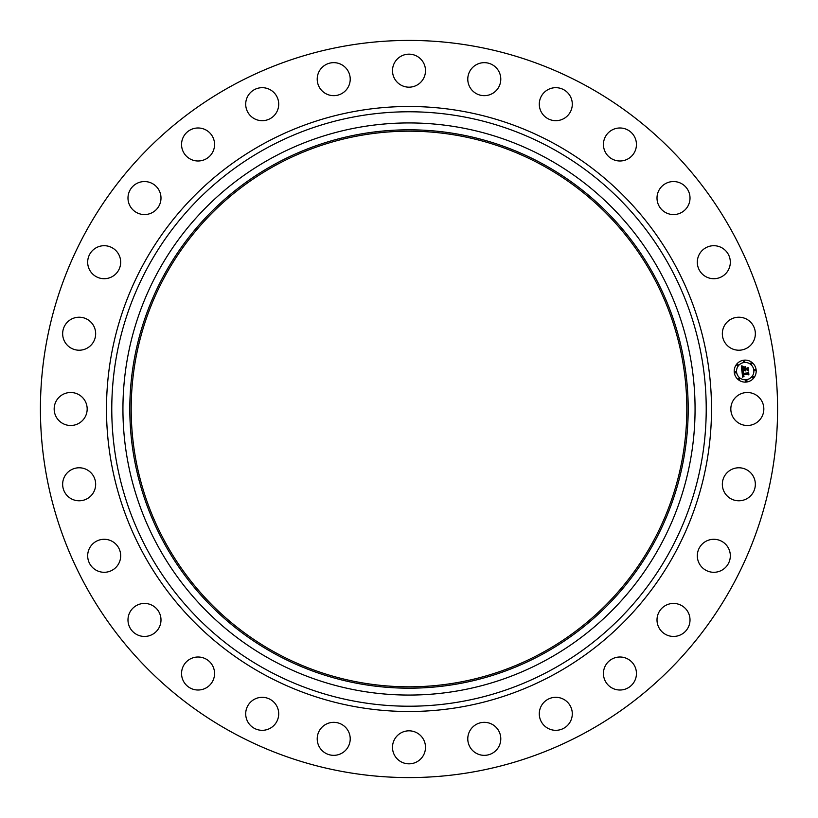 <?xml version="1.0" encoding="UTF-8"?>
<svg xmlns="http://www.w3.org/2000/svg" width="818" height="818" viewBox="0 0 818 818"><rect width="100%" height="100%" fill="white"/><g stroke="black" fill="none" stroke-linecap="round" stroke-linejoin="round"><path stroke-width="1.23" d="M732.846 401.086A16.503 16.503 0 0 1 755.239 394.521A16.503 16.503 0 0 1 761.814 416.914A16.503 16.503 0 0 1 739.411 423.479A16.503 16.503 0 0 1 732.846 401.086M232.292 732.458A368.581 368.581 0 0 1 85.542 232.292A368.581 368.581 0 0 1 585.708 85.542A368.581 368.581 0 0 1 732.458 585.708A368.581 368.581 0 0 1 232.292 732.458M546.148 157.956A286.065 286.065 0 0 1 660.044 546.148A286.065 286.065 0 0 1 271.852 660.044A286.065 286.065 0 0 1 157.956 271.852A286.065 286.065 0 0 1 546.148 157.956M542.845 163.989A279.183 279.183 0 0 1 654.011 542.845A279.183 279.183 0 0 1 275.155 654.011A279.183 279.183 0 0 1 163.989 275.155A279.183 279.183 0 0 1 542.845 163.989M275.809 652.805A277.813 277.813 0 0 1 165.195 275.809A277.813 277.813 0 0 1 542.191 165.195A277.813 277.813 0 0 1 652.805 542.191A277.813 277.813 0 0 1 275.809 652.805M91.514 344.654A16.503 16.503 0 0 1 68.221 346.075A16.503 16.503 0 0 1 66.8 322.783A16.503 16.503 0 0 1 90.092 321.351A16.503 16.503 0 0 1 91.514 344.654M704.206 542.385A16.503 16.503 0 0 1 727.233 546.179A16.503 16.503 0 0 1 723.439 569.205A16.503 16.503 0 0 1 700.413 565.412A16.503 16.503 0 0 1 704.206 542.385M113.794 275.615A16.503 16.503 0 0 1 90.767 271.821A16.503 16.503 0 0 1 94.561 248.795A16.503 16.503 0 0 1 117.587 252.588A16.503 16.503 0 0 1 113.794 275.615M667.12 604.727A16.503 16.503 0 0 1 688.725 613.551A16.503 16.503 0 0 1 679.901 635.157A16.503 16.503 0 0 1 658.296 626.332A16.503 16.503 0 0 1 667.12 604.727M150.88 213.273A16.503 16.503 0 0 1 129.275 204.449A16.503 16.503 0 0 1 138.099 182.843A16.503 16.503 0 0 1 159.704 191.668A16.503 16.503 0 0 1 150.88 213.273M617.099 657.253A16.503 16.503 0 0 1 636.2 670.668A16.503 16.503 0 0 1 622.784 689.768A16.503 16.503 0 0 1 603.684 676.363A16.503 16.503 0 0 1 617.099 657.253M200.901 160.747A16.503 16.503 0 0 1 181.8 147.332A16.503 16.503 0 0 1 195.216 128.232A16.503 16.503 0 0 1 214.316 141.637A16.503 16.503 0 0 1 200.901 160.747M556.639 697.335A16.503 16.503 0 0 1 572.273 714.666A16.503 16.503 0 0 1 554.952 730.3A16.503 16.503 0 0 1 539.307 712.979A16.503 16.503 0 0 1 556.639 697.335M261.361 120.665A16.503 16.503 0 0 1 245.727 103.334A16.503 16.503 0 0 1 263.048 87.7A16.503 16.503 0 0 1 278.693 105.021A16.503 16.503 0 0 1 261.361 120.665M488.775 722.959A16.503 16.503 0 0 1 500.166 743.337A16.503 16.503 0 0 1 479.798 754.728A16.503 16.503 0 0 1 468.407 734.349A16.503 16.503 0 0 1 488.775 722.959M329.225 95.041A16.503 16.503 0 0 1 317.834 74.663A16.503 16.503 0 0 1 338.202 63.272A16.503 16.503 0 0 1 349.593 83.651A16.503 16.503 0 0 1 329.225 95.041M416.914 732.846A16.503 16.503 0 0 1 423.479 755.239A16.503 16.503 0 0 1 401.086 761.814A16.503 16.503 0 0 1 394.521 739.411A16.503 16.503 0 0 1 416.914 732.846M401.086 85.154A16.503 16.503 0 0 1 394.521 62.761A16.503 16.503 0 0 1 416.914 56.186A16.503 16.503 0 0 1 423.479 78.589A16.503 16.503 0 0 1 401.086 85.154M344.654 726.486A16.503 16.503 0 0 1 346.075 749.779A16.503 16.503 0 0 1 322.783 751.2A16.503 16.503 0 0 1 321.351 727.908A16.503 16.503 0 0 1 344.654 726.486M473.346 91.514A16.503 16.503 0 0 1 471.925 68.221A16.503 16.503 0 0 1 495.217 66.8A16.503 16.503 0 0 1 496.649 90.092A16.503 16.503 0 0 1 473.346 91.514M275.615 704.206A16.503 16.503 0 0 1 271.821 727.233A16.503 16.503 0 0 1 248.795 723.439A16.503 16.503 0 0 1 252.588 700.413A16.503 16.503 0 0 1 275.615 704.206M542.385 113.794A16.503 16.503 0 0 1 546.179 90.767A16.503 16.503 0 0 1 569.205 94.561A16.503 16.503 0 0 1 565.412 117.587A16.503 16.503 0 0 1 542.385 113.794M213.273 667.12A16.503 16.503 0 0 1 204.449 688.725A16.503 16.503 0 0 1 182.843 679.901A16.503 16.503 0 0 1 191.668 658.296A16.503 16.503 0 0 1 213.273 667.12M604.727 150.88A16.503 16.503 0 0 1 613.551 129.275A16.503 16.503 0 0 1 635.157 138.099A16.503 16.503 0 0 1 626.332 159.704A16.503 16.503 0 0 1 604.727 150.88M160.747 617.099A16.503 16.503 0 0 1 147.332 636.2A16.503 16.503 0 0 1 128.232 622.784A16.503 16.503 0 0 1 141.637 603.684A16.503 16.503 0 0 1 160.747 617.099M657.253 200.901A16.503 16.503 0 0 1 670.668 181.8A16.503 16.503 0 0 1 689.768 195.216A16.503 16.503 0 0 1 676.363 214.316A16.503 16.503 0 0 1 657.253 200.901M120.665 556.639A16.503 16.503 0 0 1 103.334 572.273A16.503 16.503 0 0 1 87.7 554.952A16.503 16.503 0 0 1 105.021 539.307A16.503 16.503 0 0 1 120.665 556.639M697.335 261.361A16.503 16.503 0 0 1 714.666 245.727A16.503 16.503 0 0 1 730.3 263.048A16.503 16.503 0 0 1 712.979 278.693A16.503 16.503 0 0 1 697.335 261.361M95.041 488.775A16.503 16.503 0 0 1 74.663 500.166A16.503 16.503 0 0 1 63.272 479.798A16.503 16.503 0 0 1 83.651 468.407A16.503 16.503 0 0 1 95.041 488.775M722.959 329.225A16.503 16.503 0 0 1 743.337 317.834A16.503 16.503 0 0 1 754.728 338.202A16.503 16.503 0 0 1 734.349 349.593A16.503 16.503 0 0 1 722.959 329.225M85.154 416.914A16.503 16.503 0 0 1 62.761 423.479A16.503 16.503 0 0 1 56.186 401.086A16.503 16.503 0 0 1 78.589 394.521A16.503 16.503 0 0 1 85.154 416.914M726.486 473.346A16.503 16.503 0 0 1 749.779 471.925A16.503 16.503 0 0 1 751.2 495.217A16.503 16.503 0 0 1 727.908 496.649A16.503 16.503 0 0 1 726.486 473.346M743.971 360.186A11.002 11.002 0 0 1 756.129 369.889A11.002 11.002 0 0 1 746.435 382.057A11.002 11.002 0 0 1 734.267 372.354A11.002 11.002 0 0 1 743.971 360.186M744.227 362.507A8.671 8.671 0 0 1 753.818 370.145A8.671 8.671 0 0 1 746.169 379.736A8.671 8.671 0 0 1 736.589 372.088A8.671 8.671 0 0 1 744.227 362.507M741.998 371.515L743.45 372.016L742.621 373.806L747.805 373.284L748.265 372.66L748.511 374.838L747.877 374.235L743.122 374.767L744.043 376.086L742.764 374.808L742.989 375.963L744.022 376.341L742.621 377.2L741.998 371.515M742.294 371.208L743.644 371.812L742.294 371.208M743.051 372.425L742.979 373.437L747.785 372.896L748.593 372.037L748.869 374.48L748.49 372.313L747.836 373.039L742.856 373.601L743.051 372.425M741.323 366.086L742.836 366.709L742.038 367.497L742.09 369.399L744.329 369.143L742.325 369.082L742.591 367.037L742.437 368.949L744.288 368.734L743.306 367.343L745.31 367.118L744.728 369.102L747.693 368.151L747.959 370.493L747.243 369.787L745.198 370.022L745.454 370.738L744.84 370.063L745.218 370.973L744.441 370.104L741.875 371.045L741.323 366.086M741.742 365.799L743.133 366.382L741.742 365.799M745.505 366.74L743.378 367.108L745.505 366.74M745.086 368.642L747.131 368.417L748.081 367.456L748.388 370.227L747.979 367.742L744.973 368.785L744.973 367.671L745.086 368.642M735.351 371.556A0.665 0.665 0 0 1 736.088 372.149A0.665 0.665 0 0 1 735.505 372.885A0.665 0.665 0 0 1 734.758 372.292A0.665 0.665 0 0 1 735.351 371.556M744.022 360.687A0.665 0.665 0 0 1 744.758 361.27A0.665 0.665 0 0 1 744.175 362.006A0.665 0.665 0 0 1 743.439 361.423A0.665 0.665 0 0 1 744.022 360.687M737.437 364.327A0.665 0.665 0 0 1 738.173 364.91A0.665 0.665 0 0 1 737.58 365.646A0.665 0.665 0 0 1 736.844 365.063A0.665 0.665 0 0 1 737.437 364.327M754.902 369.358A0.665 0.665 0 0 1 755.638 369.94A0.665 0.665 0 0 1 755.045 370.677A0.665 0.665 0 0 1 754.308 370.094A0.665 0.665 0 0 1 754.902 369.358M751.261 362.763A0.665 0.665 0 0 1 751.998 363.356A0.665 0.665 0 0 1 751.405 364.092A0.665 0.665 0 0 1 750.668 363.509A0.665 0.665 0 0 1 751.261 362.763M746.374 381.556A0.665 0.665 0 0 1 745.638 380.963A0.665 0.665 0 0 1 746.22 380.227A0.665 0.665 0 0 1 746.967 380.82A0.665 0.665 0 0 1 746.374 381.556M739.145 379.47A0.665 0.665 0 0 1 738.409 378.887A0.665 0.665 0 0 1 738.991 378.151A0.665 0.665 0 0 1 739.728 378.734A0.665 0.665 0 0 1 739.145 379.47M752.959 377.916A0.665 0.665 0 0 1 752.223 377.323A0.665 0.665 0 0 1 752.816 376.587A0.665 0.665 0 0 1 753.552 377.18A0.665 0.665 0 0 1 752.959 377.916M551.496 148.16A297.231 297.231 0 0 1 669.84 551.496A297.231 297.231 0 0 1 266.504 669.84A297.231 297.231 0 0 1 148.16 266.504A297.231 297.231 0 0 1 551.496 148.16M554.031 143.528A302.507 302.507 0 0 1 674.472 554.031A302.507 302.507 0 0 1 263.969 674.472A302.507 302.507 0 0 1 143.528 263.969A302.507 302.507 0 0 1 554.031 143.528"/></g></svg>
